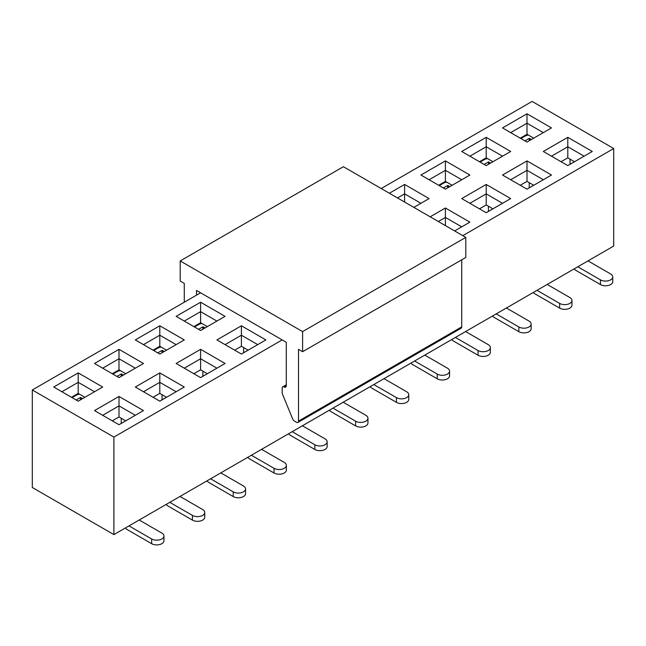 <?xml version="1.0" encoding="UTF-8"?>
<svg xmlns="http://www.w3.org/2000/svg" width="646" height="646" viewBox="0 0 646 646"><rect width="100%" height="100%" fill="white"/><g stroke="black" fill="none" stroke-linecap="round" stroke-linejoin="round"><path stroke-width="0.97" d="M71.472 397.282L78.198 393.39L78.198 382.319L61.879 391.742M94.518 391.742L78.198 382.319L78.198 372.895L102.682 387.035L78.198 401.166L53.723 387.035L78.198 372.895M78.198 393.39L84.933 397.282M200.599 292.808L32.3 389.974L32.3 487.496L113.898 534.605L613.7 246.053L613.7 148.532L462.802 235.653M135.321 339.917L159.796 325.786L184.28 339.917L159.796 354.056L135.321 339.917M389.36 193.251L404.598 184.449L429.081 198.588L413.844 207.382M461.72 151.471L486.204 137.34L510.679 151.471L486.204 165.61L461.72 151.471M94.518 410.59L119.001 396.45L143.477 410.59L119.001 424.721L94.518 410.59M176.124 363.472L200.599 349.341L225.083 363.472L200.599 377.611L176.124 363.472M430.163 216.806L445.401 208.012L469.876 222.143L454.647 230.937M502.523 175.034L526.999 160.894L551.482 175.034L526.999 189.165L502.523 175.034M282.197 339.917L113.898 437.084L113.898 534.605M381.205 188.535L532.102 101.422L613.7 148.532M32.3 389.974L113.898 437.084M543.318 151.471L567.802 137.34L592.277 151.471L567.802 165.61L543.318 151.471M461.72 198.588L486.204 184.449L510.679 198.588L486.204 212.72L461.72 198.588M216.919 339.917L241.402 325.786L265.877 339.917L241.402 354.056L216.919 339.917M135.321 387.035L159.796 372.895L184.28 387.035L159.796 401.166L135.321 387.035M502.523 127.916L526.999 113.785L551.482 127.916L526.999 142.055L502.523 127.916M420.917 175.034L445.401 160.894L469.876 175.034L445.401 189.165L420.917 175.034M176.124 316.362L200.599 302.231L225.083 316.362L200.599 330.502L176.124 316.362M94.518 363.472L119.001 349.341L143.477 363.472L119.001 377.611L94.518 363.472M112.267 373.719L119.001 369.835L119.001 358.764L102.682 368.188M135.321 368.188L119.001 358.764L119.001 349.341M119.001 369.835L125.736 373.719M153.07 350.164L159.796 346.28L159.796 335.209L143.477 344.633M176.124 344.633L159.796 335.209L159.796 325.786M159.796 346.28L166.531 350.164M193.865 326.61L200.599 322.725L200.599 311.655L184.28 321.078M216.919 321.078L200.599 311.655L200.599 302.231M200.599 322.725L207.334 326.61M404.598 202.045L404.598 193.873L397.524 197.959M420.917 203.296L404.598 193.873L404.598 184.449M438.666 185.281L445.401 181.389L445.401 170.318L429.081 179.741M461.72 179.741L445.401 170.318L445.401 160.894M445.401 181.389L452.135 185.281M479.469 161.718L486.204 157.834L486.204 146.763L469.876 156.187M502.523 156.187L486.204 146.763L486.204 137.34M486.204 157.834L492.93 161.718M520.264 138.163L526.999 134.279L526.999 123.208L510.679 132.632M543.318 132.632L526.999 123.208L526.999 113.785M526.999 134.279L533.733 138.163M135.321 415.297L119.001 405.874L102.682 415.297M112.267 420.837L119.001 416.945L119.001 396.45M119.001 416.945L125.736 420.837M176.124 391.742L159.796 382.319L143.477 391.742M153.07 397.282L159.796 393.39L159.796 372.895M159.796 393.39L166.531 397.282M216.919 368.188L200.599 358.764L184.28 368.188M193.865 373.719L200.599 369.835L200.599 349.341M200.599 369.835L207.334 373.719M257.722 344.633L241.402 335.209L225.083 344.633M234.668 350.164L241.402 346.28L241.402 325.786M241.402 346.28L248.129 350.164M461.72 226.851L445.401 217.427L438.327 221.513M445.401 225.599L445.401 208.012M502.523 203.296L486.204 193.873L469.876 203.296M479.469 208.836L486.204 204.944L486.204 184.449M486.204 204.944L492.93 208.836M543.318 179.741L526.999 170.318L510.679 179.741M520.264 185.281L526.999 181.389L526.999 160.894M526.999 181.389L533.733 185.281M584.121 156.187L567.802 146.763L551.482 156.187M561.067 161.718L567.802 157.834L567.802 137.34M567.802 157.834L574.528 161.718M570.047 159.134L570.047 164.262M529.244 182.689L529.244 187.816M488.441 206.244L488.441 211.371M243.647 347.572L243.647 352.708M202.844 371.135L202.844 376.263M162.041 394.69L162.041 399.817M121.246 418.245L121.246 423.372M524.964 140.876L529.244 138.406L531.488 139.463M520.878 138.519L525.166 136.048A6.056 3.496 0 0 1 528.38 135.079M587.997 260.895L610.64 273.969A7.211 4.167 180 0 1 612.755 276.908L612.755 281.624A7.211 4.167 180 0 1 608.298 285.467A7.211 4.167 180 0 1 600.441 284.563L575.957 270.432A6.056 3.496 -120 0 1 574.124 268.897M612.755 276.908A7.211 4.167 180 0 1 608.298 280.76A7.211 4.167 180 0 1 600.441 279.855L577.799 266.782M568.722 165.077A14.422 8.325 60 0 1 569.255 164.714A14.422 8.325 60 0 1 569.837 164.431M184.28 302.231L184.28 283.384L180.202 281.034L180.202 260.936L343.397 166.708L465.798 237.381L302.603 331.6L302.603 351.699L298.517 349.341L298.517 421.111A2.883 1.663 60 0 1 297.919 422.436A2.883 1.663 60 0 1 296.482 422.29L294.439 421.111A2.883 1.663 60 0 1 292.711 419.012L282.512 394.278A2.883 1.663 60 0 1 282.197 392.849L282.197 388.133A2.883 1.663 60 0 1 282.795 386.817A2.883 1.663 60 0 1 284.24 386.962A2.883 1.663 -120 0 0 285.685 387.099A2.883 1.663 -120 0 0 286.283 385.783L286.283 342.275L196.521 290.45L196.521 295.165M465.798 237.381L465.798 257.471L302.603 351.699M461.72 259.829L461.72 326.892A2.883 1.663 60 0 1 461.123 328.216L297.919 422.436M180.202 260.936L302.603 331.6M484.161 164.431L488.441 161.96L490.685 163.018M480.083 162.073L484.363 159.602A6.056 3.496 0 0 1 487.577 158.633M443.358 187.986L447.646 185.515L449.891 186.573M439.28 185.628L443.568 183.157A6.056 3.496 0 0 1 446.782 182.188M198.564 329.323L202.844 326.844L205.089 327.91M194.478 326.965L198.766 324.494A6.056 3.496 0 0 1 201.98 323.525M157.761 352.877L162.041 350.407L164.286 351.464M153.683 350.52L157.963 348.049A6.056 3.496 0 0 1 161.177 347.08M116.958 376.432L121.246 373.961L123.491 375.019M112.88 374.074L117.16 371.603A6.056 3.496 0 0 1 120.382 370.634M76.163 399.987L80.443 397.516L82.688 398.574M72.077 397.629L76.365 395.158A6.056 3.496 0 0 1 79.579 394.189M547.194 284.45L569.837 297.523A7.211 4.167 180 0 1 571.952 300.463L571.952 305.178A7.211 4.167 180 0 1 567.503 309.022A7.211 4.167 180 0 1 559.638 308.118L535.163 293.987A6.056 3.496 -120 0 1 533.33 292.452M571.952 300.463A7.211 4.167 180 0 1 567.503 304.314A7.211 4.167 180 0 1 559.638 303.41L536.996 290.337M527.927 188.632A14.422 8.325 60 0 1 528.46 188.277A14.422 8.325 60 0 1 529.034 187.994M506.399 308.005L529.042 321.078A7.211 4.167 180 0 1 531.149 324.026L531.149 328.733A7.211 4.167 180 0 1 526.7 332.577A7.211 4.167 180 0 1 518.843 331.681L494.36 317.541A6.056 3.496 -120 0 1 492.527 316.007M531.149 324.026A7.211 4.167 180 0 1 526.7 327.869A7.211 4.167 180 0 1 518.843 326.965L496.193 313.891M487.124 212.187A14.422 8.325 60 0 1 487.657 211.831A14.422 8.325 60 0 1 488.231 211.549M465.596 331.56L488.239 344.633A7.211 4.167 180 0 1 490.354 347.58L490.354 352.288A7.211 4.167 180 0 1 485.897 356.132A7.211 4.167 180 0 1 478.04 355.235L453.557 341.096A6.056 3.496 -120 0 1 451.724 339.57M490.354 347.58A7.211 4.167 180 0 1 485.897 351.424A7.211 4.167 180 0 1 478.04 350.52L455.398 337.446M424.793 355.114L447.444 368.188A7.211 4.167 180 0 1 449.551 371.135L449.551 375.843A7.211 4.167 180 0 1 445.102 379.695A7.211 4.167 180 0 1 437.237 378.79L412.762 364.659A6.056 3.496 -120 0 1 410.929 363.125M449.551 371.135A7.211 4.167 180 0 1 445.102 374.979A7.211 4.167 180 0 1 437.237 374.074L414.595 361.001M383.999 378.669L406.641 391.742A7.211 4.167 180 0 1 408.757 394.69L408.757 399.398A7.211 4.167 180 0 1 404.299 403.249A7.211 4.167 180 0 1 396.442 402.345L371.959 388.214A6.056 3.496 -120 0 1 370.126 386.679M408.757 394.69A7.211 4.167 180 0 1 404.299 398.534A7.211 4.167 180 0 1 396.442 397.629L373.8 384.556M343.196 402.224L365.838 415.297A7.211 4.167 180 0 1 367.954 418.245L367.954 422.952A7.211 4.167 180 0 1 363.496 426.804A7.211 4.167 180 0 1 355.639 425.9L331.164 411.768A6.056 3.496 -120 0 1 329.331 410.234M367.954 418.245A7.211 4.167 180 0 1 363.496 422.088A7.211 4.167 180 0 1 355.639 421.192L332.997 408.119M302.393 425.779L325.043 438.852A7.211 4.167 180 0 1 327.151 441.799L327.151 446.507A7.211 4.167 180 0 1 322.701 450.359A7.211 4.167 180 0 1 314.836 449.454L290.361 435.323A6.056 3.496 -120 0 1 288.528 433.789M327.151 441.799A7.211 4.167 180 0 1 322.701 445.643A7.211 4.167 180 0 1 314.836 444.747L292.194 431.673M261.598 449.341L284.24 462.415A7.211 4.167 180 0 1 286.356 465.354L286.356 470.07A7.211 4.167 180 0 1 281.898 473.914A7.211 4.167 180 0 1 274.041 473.009L249.558 458.878A6.056 3.496 -120 0 1 247.725 457.344M286.356 465.354A7.211 4.167 180 0 1 281.898 469.206A7.211 4.167 180 0 1 274.041 468.302L251.399 455.228M242.323 353.524A14.422 8.325 60 0 1 242.856 353.16A14.422 8.325 60 0 1 243.437 352.877M220.795 472.896L243.437 485.97A7.211 4.167 180 0 1 245.553 488.909L245.553 493.625A7.211 4.167 180 0 1 241.103 497.468A7.211 4.167 180 0 1 233.238 496.564L208.763 482.433A6.056 3.496 -120 0 1 206.93 480.899M245.553 488.909A7.211 4.167 180 0 1 241.103 492.761A7.211 4.167 180 0 1 233.238 491.856L210.596 478.783M201.528 377.078A14.422 8.325 60 0 1 202.061 376.715A14.422 8.325 60 0 1 202.634 376.432M180 496.451L202.642 509.524A7.211 4.167 180 0 1 204.75 512.464L204.75 517.18A7.211 4.167 180 0 1 200.3 521.023A7.211 4.167 180 0 1 192.443 520.119L167.96 505.988A6.056 3.496 -120 0 1 166.127 504.453M204.75 512.464A7.211 4.167 180 0 1 200.3 516.315A7.211 4.167 180 0 1 192.443 515.411L169.793 502.338M160.725 400.633A14.422 8.325 60 0 1 161.258 400.278A14.422 8.325 60 0 1 161.831 399.987M139.197 520.006L161.839 533.079A7.211 4.167 180 0 1 163.955 536.027L163.955 540.734A7.211 4.167 180 0 1 159.497 544.578A7.211 4.167 180 0 1 151.64 543.682L127.157 529.542A6.056 3.496 -120 0 1 125.324 528.008M163.955 536.027A7.211 4.167 180 0 1 159.497 539.87A7.211 4.167 180 0 1 151.64 538.966L128.998 525.892M119.922 424.188A14.422 8.325 60 0 1 120.455 423.833A14.422 8.325 60 0 1 121.036 423.55M529.244 140.755L529.244 138.406M529.655 140.521L529.655 138.406M600.441 284.563L600.441 279.855M461.72 326.892L298.517 421.111M286.283 385.783L284.24 386.962M488.441 164.31L488.441 161.96M488.852 164.076L488.852 161.96M447.646 187.865L447.646 185.515M448.049 187.631L448.049 185.515M202.844 329.202L202.844 326.844M203.256 328.967L203.256 326.844M162.041 352.756L162.041 350.407M162.453 352.522L162.453 350.407M121.246 376.311L121.246 373.961M121.65 376.077L121.65 373.961M80.443 399.866L80.443 397.516M80.855 399.632L80.855 397.516M559.638 308.118L559.638 303.41M518.843 331.681L518.843 326.965M478.04 355.235L478.04 350.52M437.237 378.79L437.237 374.074M396.442 402.345L396.442 397.629M355.639 425.9L355.639 421.192M314.836 449.454L314.836 444.747M274.041 473.009L274.041 468.302M233.238 496.564L233.238 491.856M192.443 520.119L192.443 515.411M151.64 543.682L151.64 538.966M569.255 164.714L573.341 162.364M286.283 384.806L282.795 386.817M528.46 188.277L532.538 185.919M487.657 211.831L491.735 209.474M242.856 353.16L246.942 350.81M202.061 376.715L206.139 374.365M161.258 400.278L165.336 397.92M120.455 423.833L124.541 421.475"/></g></svg>
